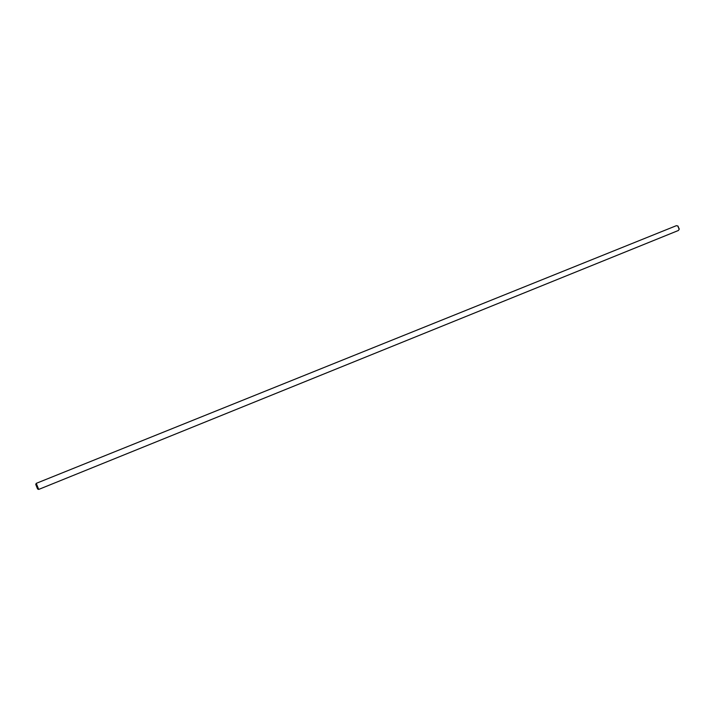 <?xml version="1.0" encoding="UTF-8"?>
<svg xmlns="http://www.w3.org/2000/svg" width="715" height="715" viewBox="0 0 715 715"><rect width="100%" height="100%" fill="white"/><g stroke="black" fill="none" stroke-linecap="round" stroke-linejoin="round"><path stroke-width="1.07" d="M35.75 484.439L37.591 488.989L35.75 484.439M35.75 484.43L36.251 483.349L38.699 489.426L678.401 230.48L679.152 229.327L677.793 225.958L676.336 225.699M38.699 489.426L37.591 488.989M678.017 226.146L679.178 229.032M36.251 483.349L676.444 225.645M679.232 228.8L679.152 229.327"/></g></svg>
